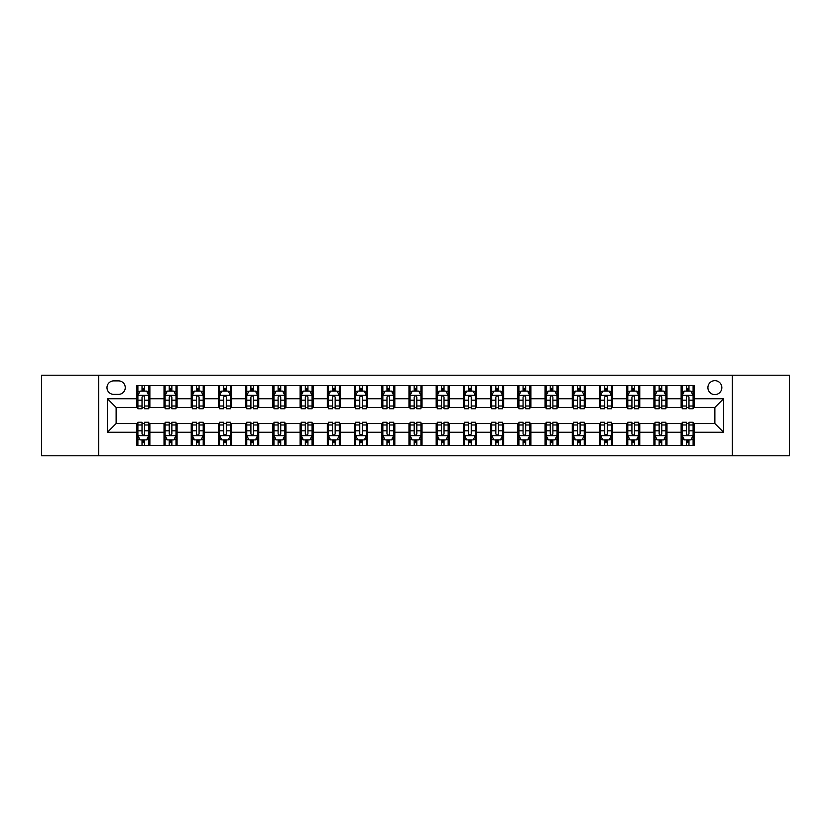 <?xml version="1.0" encoding="UTF-8"?>
<svg xmlns="http://www.w3.org/2000/svg" width="831" height="831" viewBox="0 0 831 831"><rect width="100%" height="100%" fill="white"/><g stroke="black" fill="none" stroke-linecap="round" stroke-linejoin="round"><path stroke-width="1.25" d="M714.878 380.66A6.97 6.97 0 0 0 707.908 387.63A6.97 6.97 0 0 0 714.878 394.6A6.97 6.97 0 0 0 721.848 387.63A6.97 6.97 0 0 0 714.878 380.66M732.298 455.783L789.45 455.783L789.45 375.217L732.298 375.217L732.298 455.783L98.702 455.783L98.702 375.217L41.55 375.217L41.55 455.783L98.702 455.783M113.722 394.382L118.521 394.382A6.752 6.752 0 0 0 125.263 387.63A6.752 6.752 0 0 0 118.521 380.878L113.722 380.878A6.752 6.752 0 0 0 106.981 387.63A6.752 6.752 0 0 0 113.722 394.382M732.298 375.217L98.702 375.217M136.803 432.265L107.417 432.265L107.417 398.735L136.803 398.735L136.803 407.439L116.122 407.439L116.122 423.561L136.803 423.561L136.803 445.437L694.197 445.437L694.197 423.561L714.878 423.561L714.878 407.439L694.197 407.439L694.197 398.735L723.583 398.735L723.583 432.265L694.197 432.265M694.197 398.735L694.197 385.563L136.803 385.563L136.803 398.735M681.129 385.563L681.129 407.439L682.22 407.439M686.354 407.439L688.972 407.439M693.106 407.439L694.197 407.439M681.129 407.439L665.891 407.439M653.914 385.563L653.914 407.439L655.005 407.439M659.139 407.439L661.756 407.439M653.914 407.439L638.675 407.439M626.699 385.563L626.699 407.439L627.789 407.439M631.924 407.439L634.531 407.439M626.699 407.439L611.46 407.439M599.483 385.563L599.483 407.439L600.574 407.439M604.708 407.439L607.316 407.439M599.483 407.439L584.245 407.439M572.268 385.563L572.268 407.439L573.359 407.439M577.493 407.439L580.1 407.439M572.268 407.439L557.019 407.439M545.053 385.563L545.053 407.439L546.133 407.439M550.278 407.439L552.885 407.439M545.053 407.439L529.804 407.439M517.838 385.563L517.838 407.439L518.918 407.439M523.063 407.439L525.67 407.439M517.838 407.439L502.589 407.439M490.612 385.563L490.612 407.439L491.703 407.439M495.837 407.439L498.455 407.439M490.612 407.439L475.374 407.439M463.397 385.563L463.397 407.439L464.487 407.439M468.622 407.439L471.239 407.439M463.397 407.439L448.158 407.439M436.182 385.563L436.182 407.439L437.272 407.439M441.406 407.439L444.024 407.439M436.182 407.439L420.943 407.439M408.966 385.563L408.966 407.439L410.057 407.439M414.191 407.439L416.809 407.439M408.966 407.439L393.728 407.439M381.751 385.563L381.751 407.439L382.842 407.439M386.976 407.439L389.594 407.439M381.751 407.439L366.513 407.439M354.536 385.563L354.536 407.439L355.626 407.439M359.761 407.439L362.378 407.439M354.536 407.439L339.297 407.439M327.321 385.563L327.321 407.439L328.411 407.439M332.545 407.439L335.163 407.439M327.321 407.439L312.082 407.439M300.105 385.563L300.105 407.439L301.196 407.439M305.33 407.439L307.937 407.439M300.105 407.439L284.867 407.439M272.89 385.563L272.89 407.439L273.981 407.439M278.115 407.439L280.722 407.439M272.89 407.439L257.641 407.439M245.675 385.563L245.675 407.439L246.755 407.439M250.9 407.439L253.507 407.439M245.675 407.439L230.426 407.439M218.46 385.563L218.46 407.439L219.54 407.439M223.684 407.439L226.292 407.439M218.46 407.439L203.211 407.439M191.234 385.563L191.234 407.439L192.325 407.439M196.469 407.439L199.076 407.439M191.234 407.439L175.995 407.439M164.019 385.563L164.019 407.439L165.109 407.439M169.244 407.439L171.861 407.439M164.019 407.439L148.78 407.439M136.803 407.439L137.894 407.439M142.028 407.439L144.646 407.439M136.803 423.561L137.894 423.561M142.028 423.561L144.646 423.561M148.78 423.561L149.871 423.561L149.871 445.437M165.109 423.561L149.871 423.561M169.244 423.561L171.861 423.561M175.995 423.561L177.086 423.561L177.086 445.437M192.325 423.561L177.086 423.561M196.469 423.561L199.076 423.561M203.211 423.561L204.301 423.561L204.301 445.437M219.54 423.561L204.301 423.561M223.684 423.561L226.292 423.561M230.426 423.561L231.517 423.561L231.517 445.437M246.755 423.561L231.517 423.561M250.9 423.561L253.507 423.561M257.641 423.561L258.732 423.561L258.732 445.437M273.981 423.561L258.732 423.561M278.115 423.561L280.722 423.561M284.867 423.561L285.947 423.561L285.947 445.437M301.196 423.561L285.947 423.561M305.33 423.561L307.937 423.561M312.082 423.561L313.162 423.561L313.162 445.437M328.411 423.561L313.162 423.561M332.545 423.561L335.163 423.561M339.297 423.561L340.388 423.561L340.388 445.437M355.626 423.561L340.388 423.561M359.761 423.561L362.378 423.561M366.513 423.561L367.603 423.561L367.603 445.437M382.842 423.561L367.603 423.561M386.976 423.561L389.594 423.561M393.728 423.561L394.818 423.561L394.818 445.437M410.057 423.561L394.818 423.561M414.191 423.561L416.809 423.561M420.943 423.561L422.034 423.561L422.034 445.437M437.272 423.561L422.034 423.561M441.406 423.561L444.024 423.561M448.158 423.561L449.249 423.561L449.249 445.437M464.487 423.561L449.249 423.561M468.622 423.561L471.239 423.561M475.374 423.561L476.464 423.561L476.464 445.437M491.703 423.561L476.464 423.561M495.837 423.561L498.455 423.561M502.589 423.561L503.679 423.561L503.679 445.437M518.918 423.561L503.679 423.561M523.063 423.561L525.67 423.561M529.804 423.561L530.895 423.561L530.895 445.437M546.133 423.561L530.895 423.561M550.278 423.561L552.885 423.561M557.019 423.561L558.11 423.561L558.11 445.437M573.359 423.561L558.11 423.561M577.493 423.561L580.1 423.561M584.245 423.561L585.325 423.561L585.325 445.437M600.574 423.561L585.325 423.561M604.708 423.561L607.316 423.561M611.46 423.561L612.54 423.561L612.54 445.437M627.789 423.561L612.54 423.561M631.924 423.561L634.531 423.561M638.675 423.561L639.766 423.561L639.766 445.437M655.005 423.561L639.766 423.561M659.139 423.561L661.756 423.561M665.891 423.561L666.981 423.561L666.981 445.437M682.22 423.561L666.981 423.561M686.354 423.561L688.972 423.561M693.106 423.561L694.197 423.561M149.871 385.563L149.871 407.439M136.803 391.006L137.894 391.006M142.028 391.006L144.646 391.006M148.78 391.006L149.871 391.006M136.803 439.994L137.894 439.994M142.028 439.994L144.646 439.994M148.78 439.994L149.871 439.994M164.019 423.561L164.019 445.437M177.086 385.563L177.086 407.439M164.019 391.006L165.109 391.006M169.244 391.006L171.861 391.006M175.995 391.006L177.086 391.006M164.019 439.994L165.109 439.994M169.244 439.994L171.861 439.994M175.995 439.994L177.086 439.994M191.234 423.561L191.234 445.437M191.234 439.994L192.325 439.994M196.469 439.994L199.076 439.994M203.211 439.994L204.301 439.994M204.301 385.563L204.301 407.439M191.234 391.006L192.325 391.006M196.469 391.006L199.076 391.006M203.211 391.006L204.301 391.006M218.46 423.561L218.46 445.437M218.46 439.994L219.54 439.994M223.684 439.994L226.292 439.994M230.426 439.994L231.517 439.994M231.517 385.563L231.517 407.439M218.46 391.006L219.54 391.006M223.684 391.006L226.292 391.006M230.426 391.006L231.517 391.006M245.675 423.561L245.675 445.437M245.675 439.994L246.755 439.994M250.9 439.994L253.507 439.994M257.641 439.994L258.732 439.994M258.732 385.563L258.732 407.439M245.675 391.006L246.755 391.006M250.9 391.006L253.507 391.006M257.641 391.006L258.732 391.006M272.89 423.561L272.89 445.437M272.89 439.994L273.981 439.994M278.115 439.994L280.722 439.994M284.867 439.994L285.947 439.994M285.947 385.563L285.947 407.439M272.89 391.006L273.981 391.006M278.115 391.006L280.722 391.006M284.867 391.006L285.947 391.006M300.105 423.561L300.105 445.437M300.105 439.994L301.196 439.994M305.33 439.994L307.937 439.994M312.082 439.994L313.162 439.994M313.162 385.563L313.162 407.439M300.105 391.006L301.196 391.006M305.33 391.006L307.937 391.006M312.082 391.006L313.162 391.006M327.321 423.561L327.321 445.437M327.321 439.994L328.411 439.994M332.545 439.994L335.163 439.994M339.297 439.994L340.388 439.994M340.388 385.563L340.388 407.439M327.321 391.006L328.411 391.006M332.545 391.006L335.163 391.006M339.297 391.006L340.388 391.006M354.536 423.561L354.536 445.437M354.536 439.994L355.626 439.994M359.761 439.994L362.378 439.994M366.513 439.994L367.603 439.994M367.603 385.563L367.603 407.439M354.536 391.006L355.626 391.006M359.761 391.006L362.378 391.006M366.513 391.006L367.603 391.006M381.751 423.561L381.751 445.437M381.751 439.994L382.842 439.994M386.976 439.994L389.594 439.994M393.728 439.994L394.818 439.994M394.818 385.563L394.818 407.439M381.751 391.006L382.842 391.006M386.976 391.006L389.594 391.006M393.728 391.006L394.818 391.006M408.966 423.561L408.966 445.437M408.966 439.994L410.057 439.994M414.191 439.994L416.809 439.994M420.943 439.994L422.034 439.994M422.034 385.563L422.034 407.439M408.966 391.006L410.057 391.006M414.191 391.006L416.809 391.006M420.943 391.006L422.034 391.006M436.182 423.561L436.182 445.437M436.182 439.994L437.272 439.994M441.406 439.994L444.024 439.994M448.158 439.994L449.249 439.994M449.249 385.563L449.249 407.439M436.182 391.006L437.272 391.006M441.406 391.006L444.024 391.006M448.158 391.006L449.249 391.006M463.397 423.561L463.397 445.437M463.397 439.994L464.487 439.994M468.622 439.994L471.239 439.994M475.374 439.994L476.464 439.994M476.464 385.563L476.464 407.439M463.397 391.006L464.487 391.006M468.622 391.006L471.239 391.006M475.374 391.006L476.464 391.006M490.612 423.561L490.612 445.437M490.612 439.994L491.703 439.994M495.837 439.994L498.455 439.994M502.589 439.994L503.679 439.994M503.679 385.563L503.679 407.439M490.612 391.006L491.703 391.006M495.837 391.006L498.455 391.006M502.589 391.006L503.679 391.006M517.838 423.561L517.838 445.437M517.838 439.994L518.918 439.994M523.063 439.994L525.67 439.994M529.804 439.994L530.895 439.994M530.895 385.563L530.895 407.439M517.838 391.006L518.918 391.006M523.063 391.006L525.67 391.006M529.804 391.006L530.895 391.006M545.053 423.561L545.053 445.437M545.053 439.994L546.133 439.994M550.278 439.994L552.885 439.994M557.019 439.994L558.11 439.994M558.11 385.563L558.11 407.439M545.053 391.006L546.133 391.006M550.278 391.006L552.885 391.006M557.019 391.006L558.11 391.006M572.268 423.561L572.268 445.437M572.268 439.994L573.359 439.994M577.493 439.994L580.1 439.994M584.245 439.994L585.325 439.994M585.325 385.563L585.325 407.439M572.268 391.006L573.359 391.006M577.493 391.006L580.1 391.006M584.245 391.006L585.325 391.006M599.483 423.561L599.483 445.437M599.483 439.994L600.574 439.994M604.708 439.994L607.316 439.994M611.46 439.994L612.54 439.994M612.54 385.563L612.54 407.439M599.483 391.006L600.574 391.006M604.708 391.006L607.316 391.006M611.46 391.006L612.54 391.006M626.699 423.561L626.699 445.437M626.699 439.994L627.789 439.994M631.924 439.994L634.531 439.994M638.675 439.994L639.766 439.994M639.766 385.563L639.766 407.439M626.699 391.006L627.789 391.006M631.924 391.006L634.531 391.006M638.675 391.006L639.766 391.006M653.914 423.561L653.914 445.437M653.914 439.994L655.005 439.994M659.139 439.994L661.756 439.994M665.891 439.994L666.981 439.994M666.981 385.563L666.981 407.439M653.914 391.006L655.005 391.006M659.139 391.006L661.756 391.006M665.891 391.006L666.981 391.006M681.129 423.561L681.129 445.437M681.129 439.994L682.22 439.994M686.354 439.994L688.972 439.994M693.106 439.994L694.197 439.994M681.129 391.006L682.22 391.006M686.354 391.006L688.972 391.006M693.106 391.006L694.197 391.006M116.122 407.439L107.417 398.735M116.122 423.561L107.417 432.265M723.583 398.735L714.878 407.439M723.583 432.265L714.878 423.561M144.646 388.389L142.028 388.389M148.78 406.016L144.646 406.016L144.646 408.748L148.78 408.748L148.78 395.473L146.609 391.11L140.075 391.11L137.894 395.473L137.894 408.748L142.028 408.748L142.028 406.016L137.894 406.016M137.894 395.473L137.894 385.563M148.78 395.473L148.78 385.563M142.028 391.11L142.028 385.563M144.646 385.563L144.646 391.11M144.646 406.016L144.646 397.104C143.773 395.421 142.901 395.421 142.028 397.104L142.028 406.016M142.028 442.611L144.646 442.611M137.894 424.984L142.028 424.984L142.028 422.252L137.894 422.252L137.894 435.527L140.075 439.89L146.609 439.89L148.78 435.527L148.78 422.252L144.646 422.252L144.646 424.984L148.78 424.984M148.78 435.527L148.78 445.437M137.894 435.527L137.894 445.437M144.646 439.89L144.646 445.437M142.028 445.437L142.028 439.89M142.028 424.984L142.028 433.896C142.901 435.579 143.773 435.579 144.646 433.896L144.646 424.984M171.861 388.389L169.244 388.389M175.995 406.016L171.861 406.016L171.861 408.748L175.995 408.748L175.995 395.473L173.824 391.11L167.291 391.11L165.109 395.473L165.109 408.748L169.244 408.748L169.244 406.016L165.109 406.016M165.109 395.473L165.109 385.563M175.995 395.473L175.995 385.563M169.244 391.11L169.244 385.563M171.861 385.563L171.861 391.11M171.861 406.016L171.861 397.104C170.989 395.421 170.116 395.421 169.244 397.104L169.244 406.016M199.076 388.389L196.469 388.389M203.211 406.016L199.076 406.016L199.076 408.748L203.211 408.748L203.211 395.473L201.04 391.11L194.506 391.11L192.325 395.473L192.325 408.748L196.469 408.748L196.469 406.016L192.325 406.016M192.325 395.473L192.325 385.563M203.211 395.473L203.211 385.563M196.469 391.11L196.469 385.563M199.076 385.563L199.076 391.11M199.076 406.016L199.076 397.104C198.204 395.421 197.331 395.421 196.469 397.104L196.469 406.016M226.292 388.389L223.684 388.389M230.426 406.016L226.292 406.016L226.292 408.748L230.426 408.748L230.426 395.473L228.255 391.11L221.721 391.11L219.54 395.473L219.54 408.748L223.684 408.748L223.684 406.016L219.54 406.016M219.54 395.473L219.54 385.563M230.426 395.473L230.426 385.563M223.684 391.11L223.684 385.563M226.292 385.563L226.292 391.11M226.292 406.016L226.292 397.104C225.419 395.421 224.557 395.421 223.684 397.104L223.684 406.016M169.244 442.611L171.861 442.611M165.109 424.984L169.244 424.984L169.244 422.252L165.109 422.252L165.109 435.527L167.291 439.89L173.824 439.89L175.995 435.527L175.995 422.252L171.861 422.252L171.861 424.984L175.995 424.984M175.995 435.527L175.995 445.437M165.109 435.527L165.109 445.437M171.861 439.89L171.861 445.437M169.244 445.437L169.244 439.89M169.244 424.984L169.244 433.896C170.116 435.579 170.989 435.579 171.861 433.896L171.861 424.984M196.469 442.611L199.076 442.611M192.325 424.984L196.469 424.984L196.469 422.252L192.325 422.252L192.325 435.527L194.506 439.89L201.04 439.89L203.211 435.527L203.211 422.252L199.076 422.252L199.076 424.984L203.211 424.984M203.211 435.527L203.211 445.437M192.325 435.527L192.325 445.437M199.076 439.89L199.076 445.437M196.469 445.437L196.469 439.89M196.469 424.984L196.469 433.896C197.331 435.579 198.204 435.579 199.076 433.896L199.076 424.984M223.684 442.611L226.292 442.611M219.54 424.984L223.684 424.984L223.684 422.252L219.54 422.252L219.54 435.527L221.721 439.89L228.255 439.89L230.426 435.527L230.426 422.252L226.292 422.252L226.292 424.984L230.426 424.984M230.426 435.527L230.426 445.437M219.54 435.527L219.54 445.437M226.292 439.89L226.292 445.437M223.684 445.437L223.684 439.89M223.684 424.984L223.684 433.896C224.547 435.579 225.419 435.579 226.292 433.896L226.292 424.984M253.507 388.389L250.9 388.389M257.641 406.016L253.507 406.016L253.507 408.748L257.641 408.748L257.641 395.473L255.47 391.11L248.936 391.11L246.755 395.473L246.755 408.748L250.9 408.748L250.9 406.016L246.755 406.016M246.755 395.473L246.755 385.563M257.641 395.473L257.641 385.563M250.9 391.11L250.9 385.563M253.507 385.563L253.507 391.11M253.507 406.016L253.507 397.104C252.645 395.421 251.772 395.421 250.9 397.104L250.9 406.016M250.9 442.611L253.507 442.611M246.755 424.984L250.9 424.984L250.9 422.252L246.755 422.252L246.755 435.527L248.936 439.89L255.47 439.89L257.641 435.527L257.641 422.252L253.507 422.252L253.507 424.984L257.641 424.984M257.641 435.527L257.641 445.437M246.755 435.527L246.755 445.437M253.507 439.89L253.507 445.437M250.9 445.437L250.9 439.89M250.9 424.984L250.9 433.896C251.762 435.579 252.634 435.579 253.507 433.896L253.507 424.984M280.722 388.389L278.115 388.389M284.867 406.016L280.722 406.016L280.722 408.748L284.867 408.748L284.867 395.473L282.685 391.11L276.152 391.11L273.981 395.473L273.981 408.748L278.115 408.748L278.115 406.016L273.981 406.016M273.981 395.473L273.981 385.563M284.867 395.473L284.867 385.563M278.115 391.11L278.115 385.563M280.722 385.563L280.722 391.11M280.722 406.016L280.722 397.104C279.86 395.421 278.987 395.421 278.115 397.104L278.115 406.016M278.115 442.611L280.722 442.611M273.981 424.984L278.115 424.984L278.115 422.252L273.981 422.252L273.981 435.527L276.152 439.89L282.685 439.89L284.867 435.527L284.867 422.252L280.722 422.252L280.722 424.984L284.867 424.984M284.867 435.527L284.867 445.437M273.981 435.527L273.981 445.437M280.722 439.89L280.722 445.437M278.115 445.437L278.115 439.89M278.115 424.984L278.115 433.896C278.987 435.579 279.85 435.579 280.722 433.896L280.722 424.984M307.937 388.389L305.33 388.389M312.082 406.016L307.937 406.016L307.937 408.748L312.082 408.748L312.082 395.473L309.901 391.11L303.367 391.11L301.196 395.473L301.196 408.748L305.33 408.748L305.33 406.016L301.196 406.016M301.196 395.473L301.196 385.563M312.082 395.473L312.082 385.563M305.33 391.11L305.33 385.563M307.937 385.563L307.937 391.11M307.937 406.016L307.937 397.104C307.075 395.421 306.203 395.421 305.33 397.104L305.33 406.016M305.33 442.611L307.937 442.611M301.196 424.984L305.33 424.984L305.33 422.252L301.196 422.252L301.196 435.527L303.367 439.89L309.901 439.89L312.082 435.527L312.082 422.252L307.937 422.252L307.937 424.984L312.082 424.984M312.082 435.527L312.082 445.437M301.196 435.527L301.196 445.437M307.937 439.89L307.937 445.437M305.33 445.437L305.33 439.89M305.33 424.984L305.33 433.896C306.203 435.579 307.065 435.579 307.937 433.896L307.937 424.984M335.163 388.389L332.545 388.389M339.297 406.016L335.163 406.016L335.163 408.748L339.297 408.748L339.297 395.473L337.116 391.11L330.582 391.11L328.411 395.473L328.411 408.748L332.545 408.748L332.545 406.016L328.411 406.016M328.411 395.473L328.411 385.563M339.297 395.473L339.297 385.563M332.545 391.11L332.545 385.563M335.163 385.563L335.163 391.11M335.163 406.016L335.163 397.104C334.291 395.421 333.418 395.421 332.545 397.104L332.545 406.016M332.545 442.611L335.163 442.611M328.411 424.984L332.545 424.984L332.545 422.252L328.411 422.252L328.411 435.527L330.582 439.89L337.116 439.89L339.297 435.527L339.297 422.252L335.163 422.252L335.163 424.984L339.297 424.984M339.297 435.527L339.297 445.437M328.411 435.527L328.411 445.437M335.163 439.89L335.163 445.437M332.545 445.437L332.545 439.89M332.545 424.984L332.545 433.896C333.418 435.579 334.291 435.579 335.163 433.896L335.163 424.984M362.378 388.389L359.761 388.389M366.513 406.016L362.378 406.016L362.378 408.748L366.513 408.748L366.513 395.473L364.331 391.11L357.797 391.11L355.626 395.473L355.626 408.748L359.761 408.748L359.761 406.016L355.626 406.016M355.626 395.473L355.626 385.563M366.513 395.473L366.513 385.563M359.761 391.11L359.761 385.563M362.378 385.563L362.378 391.11M362.378 406.016L362.378 397.104C361.506 395.421 360.633 395.421 359.761 397.104L359.761 406.016M359.761 442.611L362.378 442.611M355.626 424.984L359.761 424.984L359.761 422.252L355.626 422.252L355.626 435.527L357.797 439.89L364.331 439.89L366.513 435.527L366.513 422.252L362.378 422.252L362.378 424.984L366.513 424.984M366.513 435.527L366.513 445.437M355.626 435.527L355.626 445.437M362.378 439.89L362.378 445.437M359.761 445.437L359.761 439.89M359.761 424.984L359.761 433.896C360.633 435.579 361.506 435.579 362.378 433.896L362.378 424.984M389.594 388.389L386.976 388.389M393.728 406.016L389.594 406.016L389.594 408.748L393.728 408.748L393.728 395.473L391.546 391.11L385.023 391.11L382.842 395.473L382.842 408.748L386.976 408.748L386.976 406.016L382.842 406.016M382.842 395.473L382.842 385.563M393.728 395.473L393.728 385.563M386.976 391.11L386.976 385.563M389.594 385.563L389.594 391.11M389.594 406.016L389.594 397.104C388.721 395.421 387.848 395.421 386.976 397.104L386.976 406.016M386.976 442.611L389.594 442.611M382.842 424.984L386.976 424.984L386.976 422.252L382.842 422.252L382.842 435.527L385.023 439.89L391.546 439.89L393.728 435.527L393.728 422.252L389.594 422.252L389.594 424.984L393.728 424.984M393.728 435.527L393.728 445.437M382.842 435.527L382.842 445.437M389.594 439.89L389.594 445.437M386.976 445.437L386.976 439.89M386.976 424.984L386.976 433.896C387.848 435.579 388.721 435.579 389.594 433.896L389.594 424.984M416.809 388.389L414.191 388.389M420.943 406.016L416.809 406.016L416.809 408.748L420.943 408.748L420.943 395.473L418.762 391.11L412.238 391.11L410.057 395.473L410.057 408.748L414.191 408.748L414.191 406.016L410.057 406.016M410.057 395.473L410.057 385.563M420.943 395.473L420.943 385.563M414.191 391.11L414.191 385.563M416.809 385.563L416.809 391.11M416.809 406.016L416.809 397.104C415.936 395.421 415.064 395.421 414.191 397.104L414.191 406.016M414.191 442.611L416.809 442.611M410.057 424.984L414.191 424.984L414.191 422.252L410.057 422.252L410.057 435.527L412.238 439.89L418.762 439.89L420.943 435.527L420.943 422.252L416.809 422.252L416.809 424.984L420.943 424.984M420.943 435.527L420.943 445.437M410.057 435.527L410.057 445.437M416.809 439.89L416.809 445.437M414.191 445.437L414.191 439.89M414.191 424.984L414.191 433.896C415.064 435.579 415.936 435.579 416.809 433.896L416.809 424.984M444.024 388.389L441.406 388.389M448.158 406.016L444.024 406.016L444.024 408.748L448.158 408.748L448.158 395.473L445.977 391.11L439.454 391.11L437.272 395.473L437.272 408.748L441.406 408.748L441.406 406.016L437.272 406.016M437.272 395.473L437.272 385.563M448.158 395.473L448.158 385.563M441.406 391.11L441.406 385.563M444.024 385.563L444.024 391.11M444.024 406.016L444.024 397.104C443.152 395.421 442.279 395.421 441.406 397.104L441.406 406.016M441.406 442.611L444.024 442.611M437.272 424.984L441.406 424.984L441.406 422.252L437.272 422.252L437.272 435.527L439.454 439.89L445.977 439.89L448.158 435.527L448.158 422.252L444.024 422.252L444.024 424.984L448.158 424.984M448.158 435.527L448.158 445.437M437.272 435.527L437.272 445.437M444.024 439.89L444.024 445.437M441.406 445.437L441.406 439.89M441.406 424.984L441.406 433.896C442.279 435.579 443.152 435.579 444.024 433.896L444.024 424.984M471.239 388.389L468.622 388.389M475.374 406.016L471.239 406.016L471.239 408.748L475.374 408.748L475.374 395.473L473.203 391.11L466.669 391.11L464.487 395.473L464.487 408.748L468.622 408.748L468.622 406.016L464.487 406.016M464.487 395.473L464.487 385.563M475.374 395.473L475.374 385.563M468.622 391.11L468.622 385.563M471.239 385.563L471.239 391.11M471.239 406.016L471.239 397.104C470.367 395.421 469.494 395.421 468.622 397.104L468.622 406.016M468.622 442.611L471.239 442.611M464.487 424.984L468.622 424.984L468.622 422.252L464.487 422.252L464.487 435.527L466.669 439.89L473.203 439.89L475.374 435.527L475.374 422.252L471.239 422.252L471.239 424.984L475.374 424.984M475.374 435.527L475.374 445.437M464.487 435.527L464.487 445.437M471.239 439.89L471.239 445.437M468.622 445.437L468.622 439.89M468.622 424.984L468.622 433.896C469.494 435.579 470.367 435.579 471.239 433.896L471.239 424.984M498.455 388.389L495.837 388.389M502.589 406.016L498.455 406.016L498.455 408.748L502.589 408.748L502.589 395.473L500.418 391.11L493.884 391.11L491.703 395.473L491.703 408.748L495.837 408.748L495.837 406.016L491.703 406.016M491.703 395.473L491.703 385.563M502.589 395.473L502.589 385.563M495.837 391.11L495.837 385.563M498.455 385.563L498.455 391.11M498.455 406.016L498.455 397.104C497.582 395.421 496.709 395.421 495.837 397.104L495.837 406.016M495.837 442.611L498.455 442.611M491.703 424.984L495.837 424.984L495.837 422.252L491.703 422.252L491.703 435.527L493.884 439.89L500.418 439.89L502.589 435.527L502.589 422.252L498.455 422.252L498.455 424.984L502.589 424.984M502.589 435.527L502.589 445.437M491.703 435.527L491.703 445.437M498.455 439.89L498.455 445.437M495.837 445.437L495.837 439.89M495.837 424.984L495.837 433.896C496.709 435.579 497.582 435.579 498.455 433.896L498.455 424.984M525.67 388.389L523.063 388.389M529.804 406.016L525.67 406.016L525.67 408.748L529.804 408.748L529.804 395.473L527.633 391.11L521.099 391.11L518.918 395.473L518.918 408.748L523.063 408.748L523.063 406.016L518.918 406.016M518.918 395.473L518.918 385.563M529.804 395.473L529.804 385.563M523.063 391.11L523.063 385.563M525.67 385.563L525.67 391.11M525.67 406.016L525.67 397.104C524.797 395.421 523.935 395.421 523.063 397.104L523.063 406.016M523.063 442.611L525.67 442.611M518.918 424.984L523.063 424.984L523.063 422.252L518.918 422.252L518.918 435.527L521.099 439.89L527.633 439.89L529.804 435.527L529.804 422.252L525.67 422.252L525.67 424.984L529.804 424.984M529.804 435.527L529.804 445.437M518.918 435.527L518.918 445.437M525.67 439.89L525.67 445.437M523.063 445.437L523.063 439.89M523.063 424.984L523.063 433.896C523.925 435.579 524.797 435.579 525.67 433.896L525.67 424.984M552.885 388.389L550.278 388.389M557.019 406.016L552.885 406.016L552.885 408.748L557.019 408.748L557.019 395.473L554.848 391.11L548.315 391.11L546.133 395.473L546.133 408.748L550.278 408.748L550.278 406.016L546.133 406.016M546.133 395.473L546.133 385.563M557.019 395.473L557.019 385.563M550.278 391.11L550.278 385.563M552.885 385.563L552.885 391.11M552.885 406.016L552.885 397.104C552.013 395.421 551.15 395.421 550.278 397.104L550.278 406.016M550.278 442.611L552.885 442.611M546.133 424.984L550.278 424.984L550.278 422.252L546.133 422.252L546.133 435.527L548.315 439.89L554.848 439.89L557.019 435.527L557.019 422.252L552.885 422.252L552.885 424.984L557.019 424.984M557.019 435.527L557.019 445.437M546.133 435.527L546.133 445.437M552.885 439.89L552.885 445.437M550.278 445.437L550.278 439.89M550.278 424.984L550.278 433.896C551.14 435.579 552.013 435.579 552.885 433.896L552.885 424.984M580.1 388.389L577.493 388.389M584.245 406.016L580.1 406.016L580.1 408.748L584.245 408.748L584.245 395.473L582.064 391.11L575.53 391.11L573.359 395.473L573.359 408.748L577.493 408.748L577.493 406.016L573.359 406.016M573.359 395.473L573.359 385.563M584.245 395.473L584.245 385.563M577.493 391.11L577.493 385.563M580.1 385.563L580.1 391.11M580.1 406.016L580.1 397.104C579.238 395.421 578.366 395.421 577.493 397.104L577.493 406.016M577.493 442.611L580.1 442.611M573.359 424.984L577.493 424.984L577.493 422.252L573.359 422.252L573.359 435.527L575.53 439.89L582.064 439.89L584.245 435.527L584.245 422.252L580.1 422.252L580.1 424.984L584.245 424.984M584.245 435.527L584.245 445.437M573.359 435.527L573.359 445.437M580.1 439.89L580.1 445.437M577.493 445.437L577.493 439.89M577.493 424.984L577.493 433.896C578.355 435.579 579.228 435.579 580.1 433.896L580.1 424.984M607.316 388.389L604.708 388.389M611.46 406.016L607.316 406.016L607.316 408.748L611.46 408.748L611.46 395.473L609.279 391.11L602.745 391.11L600.574 395.473L600.574 408.748L604.708 408.748L604.708 406.016L600.574 406.016M600.574 395.473L600.574 385.563M611.46 395.473L611.46 385.563M604.708 391.11L604.708 385.563M607.316 385.563L607.316 391.11M607.316 406.016L607.316 397.104C606.453 395.421 605.581 395.421 604.708 397.104L604.708 406.016M604.708 442.611L607.316 442.611M600.574 424.984L604.708 424.984L604.708 422.252L600.574 422.252L600.574 435.527L602.745 439.89L609.279 439.89L611.46 435.527L611.46 422.252L607.316 422.252L607.316 424.984L611.46 424.984M611.46 435.527L611.46 445.437M600.574 435.527L600.574 445.437M607.316 439.89L607.316 445.437M604.708 445.437L604.708 439.89M604.708 424.984L604.708 433.896C605.581 435.579 606.443 435.579 607.316 433.896L607.316 424.984M634.531 388.389L631.924 388.389M638.675 406.016L634.531 406.016L634.531 408.748L638.675 408.748L638.675 395.473L636.494 391.11L629.96 391.11L627.789 395.473L627.789 408.748L631.924 408.748L631.924 406.016L627.789 406.016M627.789 395.473L627.789 385.563M638.675 395.473L638.675 385.563M631.924 391.11L631.924 385.563M634.531 385.563L634.531 391.11M634.531 406.016L634.531 397.104C633.669 395.421 632.796 395.421 631.924 397.104L631.924 406.016M631.924 442.611L634.531 442.611M627.789 424.984L631.924 424.984L631.924 422.252L627.789 422.252L627.789 435.527L629.96 439.89L636.494 439.89L638.675 435.527L638.675 422.252L634.531 422.252L634.531 424.984L638.675 424.984M638.675 435.527L638.675 445.437M627.789 435.527L627.789 445.437M634.531 439.89L634.531 445.437M631.924 445.437L631.924 439.89M631.924 424.984L631.924 433.896C632.796 435.579 633.669 435.579 634.531 433.896L634.531 424.984M661.756 388.389L659.139 388.389M665.891 406.016L661.756 406.016L661.756 408.748L665.891 408.748L665.891 395.473L663.709 391.11L657.176 391.11L655.005 395.473L655.005 408.748L659.139 408.748L659.139 406.016L655.005 406.016M655.005 395.473L655.005 385.563M665.891 395.473L665.891 385.563M659.139 391.11L659.139 385.563M661.756 385.563L661.756 391.11M661.756 406.016L661.756 397.104C660.884 395.421 660.011 395.421 659.139 397.104L659.139 406.016M659.139 442.611L661.756 442.611M655.005 424.984L659.139 424.984L659.139 422.252L655.005 422.252L655.005 435.527L657.176 439.89L663.709 439.89L665.891 435.527L665.891 422.252L661.756 422.252L661.756 424.984L665.891 424.984M665.891 435.527L665.891 445.437M655.005 435.527L655.005 445.437M661.756 439.89L661.756 445.437M659.139 445.437L659.139 439.89M659.139 424.984L659.139 433.896C660.011 435.579 660.884 435.579 661.756 433.896L661.756 424.984M688.972 388.389L686.354 388.389M693.106 406.016L688.972 406.016L688.972 408.748L693.106 408.748L693.106 395.473L690.925 391.11L684.391 391.11L682.22 395.473L682.22 408.748L686.354 408.748L686.354 406.016L682.22 406.016M682.22 395.473L682.22 385.563M693.106 395.473L693.106 385.563M686.354 391.11L686.354 385.563M688.972 385.563L688.972 391.11M688.972 406.016L688.972 397.104C688.099 395.421 687.227 395.421 686.354 397.104L686.354 406.016M686.354 442.611L688.972 442.611M682.22 424.984L686.354 424.984L686.354 422.252L682.22 422.252L682.22 435.527L684.391 439.89L690.925 439.89L693.106 435.527L693.106 422.252L688.972 422.252L688.972 424.984L693.106 424.984M693.106 435.527L693.106 445.437M682.22 435.527L682.22 445.437M688.972 439.89L688.972 445.437M686.354 445.437L686.354 439.89M686.354 424.984L686.354 433.896C687.227 435.579 688.099 435.579 688.972 433.896L688.972 424.984M164.019 432.265L149.871 432.265M164.019 398.735L149.871 398.735M191.234 398.735L177.086 398.735M191.234 432.265L177.086 432.265M218.46 398.735L204.301 398.735M218.46 432.265L204.301 432.265M245.675 398.735L231.517 398.735M245.675 432.265L231.517 432.265M272.89 398.735L258.732 398.735M272.89 432.265L258.732 432.265M300.105 398.735L285.947 398.735M300.105 432.265L285.947 432.265M327.321 398.735L313.162 398.735M327.321 432.265L313.162 432.265M354.536 398.735L340.388 398.735M354.536 432.265L340.388 432.265M381.751 398.735L367.603 398.735M381.751 432.265L367.603 432.265M408.966 398.735L394.818 398.735M408.966 432.265L394.818 432.265M436.182 398.735L422.034 398.735M436.182 432.265L422.034 432.265M463.397 398.735L449.249 398.735M463.397 432.265L449.249 432.265M490.612 398.735L476.464 398.735M490.612 432.265L476.464 432.265M517.838 398.735L503.679 398.735M517.838 432.265L503.679 432.265M545.053 398.735L530.895 398.735M545.053 432.265L530.895 432.265M572.268 398.735L558.11 398.735M572.268 432.265L558.11 432.265M599.483 398.735L585.325 398.735M599.483 432.265L585.325 432.265M626.699 398.735L612.54 398.735M626.699 432.265L612.54 432.265M653.914 398.735L639.766 398.735M653.914 432.265L639.766 432.265M681.129 398.735L666.981 398.735M681.129 432.265L666.981 432.265M148.728 395.359L137.946 395.359M137.894 391.38L139.94 391.38M146.734 391.38L148.78 391.38M142.028 400.189L137.894 400.189M148.78 400.189L144.646 400.189M144.646 389.781L142.028 389.781M137.946 435.641L148.728 435.641M148.78 439.62L146.734 439.62M139.94 439.62L137.894 439.62M144.646 430.811L148.78 430.811M137.894 430.811L142.028 430.811M142.028 441.219L144.646 441.219M175.943 395.359L165.161 395.359M165.109 391.38L167.156 391.38M173.949 391.38L175.995 391.38M169.244 400.189L165.109 400.189M175.995 400.189L171.861 400.189M171.861 389.781L169.244 389.781M203.159 395.359L192.387 395.359M192.325 391.38L194.371 391.38M201.164 391.38L203.211 391.38M196.469 400.189L192.325 400.189M203.211 400.189L199.076 400.189M199.076 389.781L196.469 389.781M230.374 395.359L219.602 395.359M219.54 391.38L221.586 391.38M228.38 391.38L230.426 391.38M223.684 400.189L219.54 400.189M230.426 400.189L226.292 400.189M226.292 389.781L223.684 389.781M165.161 435.641L175.943 435.641M175.995 439.62L173.949 439.62M167.156 439.62L165.109 439.62M171.861 430.811L175.995 430.811M165.109 430.811L169.244 430.811M169.244 441.219L171.861 441.219M192.387 435.641L203.159 435.641M203.211 439.62L201.164 439.62M194.371 439.62L192.325 439.62M199.076 430.811L203.211 430.811M192.325 430.811L196.469 430.811M196.469 441.219L199.076 441.219M219.602 435.641L230.374 435.641M230.426 439.62L228.38 439.62M221.586 439.62L219.54 439.62M226.292 430.811L230.426 430.811M219.54 430.811L223.684 430.811M223.684 441.219L226.292 441.219M257.589 395.359L246.817 395.359M246.755 391.38L248.801 391.38M255.595 391.38L257.641 391.38M250.9 400.189L246.755 400.189M257.641 400.189L253.507 400.189M253.507 389.781L250.9 389.781M246.817 435.641L257.589 435.641M257.641 439.62L255.595 439.62M248.801 439.62L246.755 439.62M253.507 430.811L257.641 430.811M246.755 430.811L250.9 430.811M250.9 441.219L253.507 441.219M284.804 395.359L274.033 395.359M273.981 391.38L276.027 391.38M282.82 391.38L284.867 391.38M278.115 400.189L273.981 400.189M284.867 400.189L280.722 400.189M280.722 389.781L278.115 389.781M274.033 435.641L284.804 435.641M284.867 439.62L282.82 439.62M276.027 439.62L273.981 439.62M280.722 430.811L284.867 430.811M273.981 430.811L278.115 430.811M278.115 441.219L280.722 441.219M312.02 395.359L301.248 395.359M301.196 391.38L303.242 391.38M310.036 391.38L312.082 391.38M305.33 400.189L301.196 400.189M312.082 400.189L307.937 400.189M307.937 389.781L305.33 389.781M301.248 435.641L312.02 435.641M312.082 439.62L310.036 439.62M303.242 439.62L301.196 439.62M307.937 430.811L312.082 430.811M301.196 430.811L305.33 430.811M305.33 441.219L307.937 441.219M339.245 395.359L328.463 395.359M328.411 391.38L330.458 391.38M337.251 391.38L339.297 391.38M332.545 400.189L328.411 400.189M339.297 400.189L335.163 400.189M335.163 389.781L332.545 389.781M328.463 435.641L339.245 435.641M339.297 439.62L337.251 439.62M330.458 439.62L328.411 439.62M335.163 430.811L339.297 430.811M328.411 430.811L332.545 430.811M332.545 441.219L335.163 441.219M366.461 395.359L355.678 395.359M355.626 391.38L357.673 391.38M364.466 391.38L366.513 391.38M359.761 400.189L355.626 400.189M366.513 400.189L362.378 400.189M362.378 389.781L359.761 389.781M355.678 435.641L366.461 435.641M366.513 439.62L364.466 439.62M357.673 439.62L355.626 439.62M362.378 430.811L366.513 430.811M355.626 430.811L359.761 430.811M359.761 441.219L362.378 441.219M393.676 395.359L382.894 395.359M382.842 391.38L384.888 391.38M391.681 391.38L393.728 391.38M386.976 400.189L382.842 400.189M393.728 400.189L389.594 400.189M389.594 389.781L386.976 389.781M382.894 435.641L393.676 435.641M393.728 439.62L391.681 439.62M384.888 439.62L382.842 439.62M389.594 430.811L393.728 430.811M382.842 430.811L386.976 430.811M386.976 441.219L389.594 441.219M420.891 395.359L410.109 395.359M410.057 391.38L412.103 391.38M418.897 391.38L420.943 391.38M414.191 400.189L410.057 400.189M420.943 400.189L416.809 400.189M416.809 389.781L414.191 389.781M410.109 435.641L420.891 435.641M420.943 439.62L418.897 439.62M412.103 439.62L410.057 439.62M416.809 430.811L420.943 430.811M410.057 430.811L414.191 430.811M414.191 441.219L416.809 441.219M448.106 395.359L437.324 395.359M437.272 391.38L439.319 391.38M446.112 391.38L448.158 391.38M441.406 400.189L437.272 400.189M448.158 400.189L444.024 400.189M444.024 389.781L441.406 389.781M437.324 435.641L448.106 435.641M448.158 439.62L446.112 439.62M439.319 439.62L437.272 439.62M444.024 430.811L448.158 430.811M437.272 430.811L441.406 430.811M441.406 441.219L444.024 441.219M475.322 395.359L464.539 395.359M464.487 391.38L466.534 391.38M473.327 391.38L475.374 391.38M468.622 400.189L464.487 400.189M475.374 400.189L471.239 400.189M471.239 389.781L468.622 389.781M464.539 435.641L475.322 435.641M475.374 439.62L473.327 439.62M466.534 439.62L464.487 439.62M471.239 430.811L475.374 430.811M464.487 430.811L468.622 430.811M468.622 441.219L471.239 441.219M502.537 395.359L491.755 395.359M491.703 391.38L493.749 391.38M500.542 391.38L502.589 391.38M495.837 400.189L491.703 400.189M502.589 400.189L498.455 400.189M498.455 389.781L495.837 389.781M491.755 435.641L502.537 435.641M502.589 439.62L500.542 439.62M493.749 439.62L491.703 439.62M498.455 430.811L502.589 430.811M491.703 430.811L495.837 430.811M495.837 441.219L498.455 441.219M529.752 395.359L518.98 395.359M518.918 391.38L520.964 391.38M527.758 391.38L529.804 391.38M523.063 400.189L518.918 400.189M529.804 400.189L525.67 400.189M525.67 389.781L523.063 389.781M518.98 435.641L529.752 435.641M529.804 439.62L527.758 439.62M520.964 439.62L518.918 439.62M525.67 430.811L529.804 430.811M518.918 430.811L523.063 430.811M523.063 441.219L525.67 441.219M556.967 395.359L546.196 395.359M546.133 391.38L548.18 391.38M554.973 391.38L557.019 391.38M550.278 400.189L546.133 400.189M557.019 400.189L552.885 400.189M552.885 389.781L550.278 389.781M546.196 435.641L556.967 435.641M557.019 439.62L554.973 439.62M548.18 439.62L546.133 439.62M552.885 430.811L557.019 430.811M546.133 430.811L550.278 430.811M550.278 441.219L552.885 441.219M584.183 395.359L573.411 395.359M573.359 391.38L575.405 391.38M582.199 391.38L584.245 391.38M577.493 400.189L573.359 400.189M584.245 400.189L580.1 400.189M580.1 389.781L577.493 389.781M573.411 435.641L584.183 435.641M584.245 439.62L582.199 439.62M575.405 439.62L573.359 439.62M580.1 430.811L584.245 430.811M573.359 430.811L577.493 430.811M577.493 441.219L580.1 441.219M611.398 395.359L600.626 395.359M600.574 391.38L602.62 391.38M609.414 391.38L611.46 391.38M604.708 400.189L600.574 400.189M611.46 400.189L607.316 400.189M607.316 389.781L604.708 389.781M600.626 435.641L611.398 435.641M611.46 439.62L609.414 439.62M602.62 439.62L600.574 439.62M607.316 430.811L611.46 430.811M600.574 430.811L604.708 430.811M604.708 441.219L607.316 441.219M638.613 395.359L627.841 395.359M627.789 391.38L629.836 391.38M636.629 391.38L638.675 391.38M631.924 400.189L627.789 400.189M638.675 400.189L634.531 400.189M634.531 389.781L631.924 389.781M627.841 435.641L638.613 435.641M638.675 439.62L636.629 439.62M629.836 439.62L627.789 439.62M634.531 430.811L638.675 430.811M627.789 430.811L631.924 430.811M631.924 441.219L634.531 441.219M665.839 395.359L655.057 395.359M655.005 391.38L657.051 391.38M663.844 391.38L665.891 391.38M659.139 400.189L655.005 400.189M665.891 400.189L661.756 400.189M661.756 389.781L659.139 389.781M655.057 435.641L665.839 435.641M665.891 439.62L663.844 439.62M657.051 439.62L655.005 439.62M661.756 430.811L665.891 430.811M655.005 430.811L659.139 430.811M659.139 441.219L661.756 441.219M693.054 395.359L682.272 395.359M682.22 391.38L684.266 391.38M691.06 391.38L693.106 391.38M686.354 400.189L682.22 400.189M693.106 400.189L688.972 400.189M688.972 389.781L686.354 389.781M682.272 435.641L693.054 435.641M693.106 439.62L691.06 439.62M684.266 439.62L682.22 439.62M688.972 430.811L693.106 430.811M682.22 430.811L686.354 430.811M686.354 441.219L688.972 441.219"/></g></svg>

